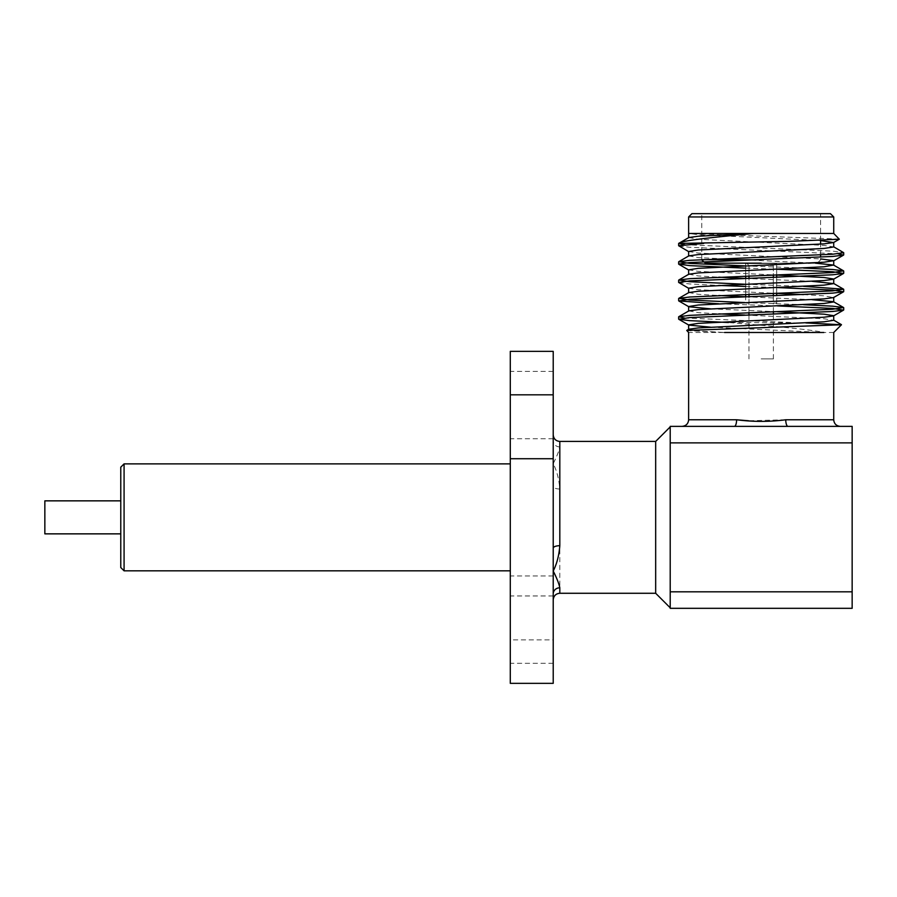 <?xml version="1.0" encoding="UTF-8"?>
<svg xmlns="http://www.w3.org/2000/svg" width="897" height="897" viewBox="0 0 897 897"><rect width="100%" height="100%" fill="white"/><g stroke="black" fill="none" stroke-linecap="round" stroke-linejoin="round"><path stroke-width="0.67" stroke-dasharray="4.49 3.36" d="M734.351 426.378L670.205 426.378L670.205 442.883L852.15 442.883L852.15 426.378L734.351 426.378A6.604 2.243 90 0 0 736.594 419.774L688.627 419.774M852.15 591.818L670.205 591.818L670.205 608.323L852.15 608.323L852.15 442.883M670.205 591.818L670.205 442.883M670.205 517.356L670.205 426.905L670.205 517.356M655.673 441.425L655.673 593.276M553.214 575.975L510.292 575.975L510.292 639.875L553.214 639.875L553.214 486.533A6.604 2.467 -0 0 0 559.818 489C559.022 479.189 556.813 470.746 553.214 463.659C556.813 456.528 559.022 450.944 559.818 446.919L559.818 441.425M833.728 332.495L688.638 332.495M788.003 426.378A6.604 2.243 -90 0 1 785.761 419.774L748.558 420.76M745.665 263.169L776.69 263.169L745.665 263.169L745.665 276.141L745.699 263.505L747.022 263.505L749.006 265.478L749.006 303.119L745.665 303.119L749.006 303.119L749.006 296.593M773.349 295.775L773.349 303.119L776.69 303.119L773.349 303.119L773.349 265.478L775.333 263.505L776.656 263.505L776.656 275.087M776.656 295.662L776.656 263.505L745.699 263.505L776.656 263.505L745.699 263.505L745.665 303.119M749.006 276.018L749.006 265.478L773.349 265.478L749.006 265.478L747.022 263.505L775.333 263.505L773.349 265.478L773.349 275.211M710.357 327.158L823.838 332.495C808.163 328.964 764.513 325.566 728.487 322.516L805.82 322.92M686.698 330.567L724.563 332.495L698.348 330.982L688.829 329.233M839.357 239.084L688.627 233.467M753.671 233.455L818.12 233.467L689.244 233.512L698.348 234.7L820.598 240.575M678.816 245.946L689.703 247.28L838.033 253.806M745.665 268.147L776.69 269.201M678.816 282.622L689.703 283.957L718.856 285.437M745.665 286.491L776.69 287.533M718.856 303.78L777.385 305.899M684.321 244.634L832.651 251.16L843.539 252.494M744.97 265.893L803.499 268.024M744.97 284.237L803.499 286.356M744.97 302.581L803.499 304.7M684.321 317.987L790.806 322.516M761.172 213.654L820.598 213.654L761.172 213.654M830.42 213.654L691.923 213.654M688.638 251.508L698.348 253.044L820.598 258.919M688.638 269.851L698.348 271.376L777.385 275.065M688.638 288.195L698.348 289.72L777.385 293.409M803.499 294.608L823.995 295.831L833.526 297.58M710.357 308.826L777.385 311.741M688.829 237.537L698.348 239.286L823.995 245.397L833.717 246.933M688.829 255.88L698.348 257.63L815.351 263.169M688.829 274.213L698.348 275.962L718.856 277.195M744.97 278.395L811.998 281.31M688.829 292.557L698.348 294.306L718.856 295.528M744.97 296.728L811.998 299.654M688.829 310.889L698.348 312.638L718.856 313.872M744.97 315.071L823.995 318.76L833.717 320.285M701.757 259.872L761.172 259.872M761.172 263.169L808.489 263.169M817.29 263.169L705.053 263.169L703.663 261.778M745.699 294.474L745.699 278.362L745.665 294.485M776.656 277.319L776.656 293.431M773.349 277.431L773.349 293.543M761.172 358.901L773.393 358.901L761.172 358.901M749.006 294.362L749.006 278.249M553.214 548.168L553.214 593.904M553.214 639.875L553.214 683.346L510.292 683.346L510.292 639.875M553.214 605.811L553.214 663.298L553.214 605.811M124.078 570.828L124.078 463.872M510.292 517.356L510.292 463.872L510.292 517.356M559.818 446.919A6.604 6.122 0 0 1 553.214 440.797L553.214 351.355L510.292 351.355L510.292 575.975M553.214 381.27L553.214 438.745L553.214 381.27M510.292 381.27L510.292 438.745L510.292 381.27M510.292 605.811L510.292 663.298L510.292 605.811M120.77 467.18L120.77 567.532M120.77 529.017L120.77 500.851L120.77 529.017M44.85 500.851L44.85 533.861M559.818 593.276L559.818 489M833.728 419.774L785.761 419.774M688.627 216.951L833.728 216.951M817.84 262.63L820.598 259.872L820.598 257.125M820.598 254.905L820.598 244.107M820.598 240.418L820.598 213.654M701.757 259.648L701.757 243.536M701.757 243.435L701.757 213.654M776.69 303.119L776.69 295.651M776.69 293.431L776.69 277.319M776.69 275.087L776.69 263.169M773.393 358.901L773.393 314.107M773.393 311.887L773.393 303.119M748.961 358.901L748.961 314.925M748.961 312.705L748.961 303.119M553.214 371.403L510.292 371.403M553.214 438.745L510.292 438.745M553.214 595.956L510.292 595.956M553.214 663.298L510.292 663.298"/><path stroke-width="1.35" d="M852.15 442.883L670.205 442.883L670.205 426.378L852.15 426.378L852.15 608.323L670.205 608.323L670.205 591.818L852.15 591.818M670.205 442.883L670.205 591.818M559.818 593.276L655.673 593.276L655.673 441.425L559.818 441.425L559.818 545.701C559.022 555.512 556.813 563.966 553.214 571.041C556.813 578.173 559.022 583.756 559.818 587.782L559.818 593.276C555.837 593.635 553.64 595.832 553.214 599.88M724.563 332.495L823.838 332.495M748.558 420.76L736.594 419.774C753.02 421.915 769.413 421.915 785.761 419.774L833.728 419.774L833.728 332.495L841.464 324.759L686.754 330.432L688.627 332.495L688.627 419.774L736.594 419.774A6.604 2.243 -90 0 1 734.351 426.378M805.82 322.92L841.464 324.759M820.598 240.575L833.526 242.56L839.312 239.219L788.934 241.36L678.681 243.435L684.321 244.634M839.312 239.219L833.728 233.455L833.728 216.951L688.627 216.951L691.923 213.654L830.42 213.654L833.728 216.951M688.963 233.467L833.717 233.467M753.671 233.455C715.38 237.167 682.135 240.25 678.681 243.435L688.829 237.537L698.348 236.225L753.671 233.455M703.719 243.435L678.648 245.744L688.829 251.732M838.033 253.806L843.539 255.118L832.651 256.441L689.703 262.563L678.648 264.088L689.703 265.613L745.665 268.147M776.69 269.201L832.651 271.724L843.539 273.45L832.651 274.785L689.703 280.896L678.648 282.432L688.829 288.408M718.856 285.437L745.665 286.491M776.69 287.533L832.651 290.067L843.539 291.794L832.651 293.128L689.703 299.239L678.816 300.966L718.856 303.78M777.385 305.899L832.651 308.411L843.539 310.127L832.651 311.461L689.703 317.572L678.816 319.298L689.703 320.633L728.487 322.516M833.526 246.709L843.707 252.696L832.651 254.221L689.703 260.332L678.816 261.666L689.703 263.393L744.97 265.893M803.499 268.024L832.651 269.504L843.539 270.838L832.651 272.565L689.703 278.675L678.816 280.01L689.703 281.725L744.97 284.237M803.499 286.356L843.539 289.17L832.651 290.897L689.703 297.008L678.816 298.342L689.703 300.069L744.97 302.581M803.499 304.7L832.651 306.18L843.539 307.514L832.651 309.241L689.703 315.352L678.816 316.686L684.321 317.987M833.526 242.56L823.995 243.872L698.348 249.983L688.638 251.508L688.638 256.094M820.598 258.919L833.717 260.679L823.995 262.216L698.348 268.326L688.638 269.851L688.638 274.437M777.385 275.065L823.995 277.498L833.717 279.023L833.717 283.609L823.995 285.134L698.348 291.245L688.829 292.557L678.816 298.342M843.539 273.45L833.526 279.247L823.995 280.548L698.348 286.659L688.638 288.195L688.638 292.77M777.385 293.409L803.499 294.608M843.539 291.794L833.526 297.58L823.995 298.892L698.348 305.002L688.638 306.527L688.638 311.113M678.816 300.966L688.829 306.752L710.357 308.826M777.385 311.741L823.995 314.174L833.717 315.699L833.717 320.285L823.995 321.81L698.348 327.921L688.829 329.233L686.754 330.432M843.539 310.127L833.526 315.923L823.995 317.224L698.348 323.346L688.638 324.871L688.638 329.457M678.816 319.298L688.829 325.095L710.357 327.158M833.717 242.347L833.717 246.933L823.995 248.458L698.348 254.569L688.829 255.88L678.816 261.666M815.351 263.169L833.526 265.041L823.995 266.79L698.348 272.912L688.829 274.213L678.816 280.01M718.856 277.195L744.97 278.395M811.998 281.31L833.717 283.609M718.856 295.528L744.97 296.728M811.998 299.654L833.526 301.728L843.539 307.514M833.717 297.356L833.717 301.941L823.995 303.478L698.348 309.588L688.829 310.889M718.856 313.872L744.97 315.071M761.172 259.872L701.757 259.648M808.489 263.169L817.84 262.63M705.053 263.169L761.172 263.169M745.699 296.705L745.699 294.474L745.665 296.705M745.699 278.362L745.699 276.141L745.665 278.362M776.656 275.087L776.656 277.319M776.656 293.431L776.656 295.662M773.349 275.211L773.349 277.431M773.349 293.543L773.349 295.775M749.006 296.593L749.006 294.362M749.006 278.249L749.006 276.018M788.003 426.378A6.604 2.243 90 0 1 785.761 419.774M553.214 593.904L553.214 683.346L510.292 683.346L510.292 351.355L553.214 351.355L553.214 593.904A6.604 6.122 180 0 1 559.818 587.782M124.078 570.828L120.77 567.532L120.77 467.18L124.078 463.872L124.078 570.828L510.292 570.828M553.214 458.726L510.292 458.726M510.292 394.826L553.214 394.826M120.77 533.861L44.85 533.861L44.85 500.851L120.77 500.851M553.214 548.168A6.604 2.467 180 0 1 559.818 545.701M655.673 593.276L670.205 607.796M655.673 441.425L670.205 426.905M843.707 309.936L843.707 307.705M843.707 291.592L843.707 289.372M843.707 273.26L843.707 271.029M843.707 254.916L843.707 252.696M678.648 319.108L678.648 316.876M678.648 300.764L678.648 298.544M678.648 282.432L678.648 280.2M678.648 264.088L678.648 261.857M678.648 245.744L678.648 243.524M688.638 237.761L688.627 216.951M833.717 260.679L833.717 265.265M833.526 260.904L843.539 255.118M688.829 270.075L678.816 264.279M843.539 270.838L833.526 265.041M843.539 289.17L833.526 283.385M678.816 316.686L688.818 310.9M833.526 320.061L841.42 324.636M820.598 257.125L820.598 254.905M820.598 244.107L820.598 240.418M703.663 261.778L701.757 259.872M776.69 295.651L776.69 293.431M776.69 277.319L776.69 275.087M773.393 314.107L773.393 311.887M748.961 314.925L748.961 312.705M688.627 419.774C688.268 423.754 686.07 425.952 682.023 426.378M833.728 419.774C834.075 423.754 836.284 425.952 840.332 426.378M124.078 463.872L510.292 463.872M559.818 441.425C555.837 441.077 553.64 438.868 553.214 434.821"/></g></svg>
